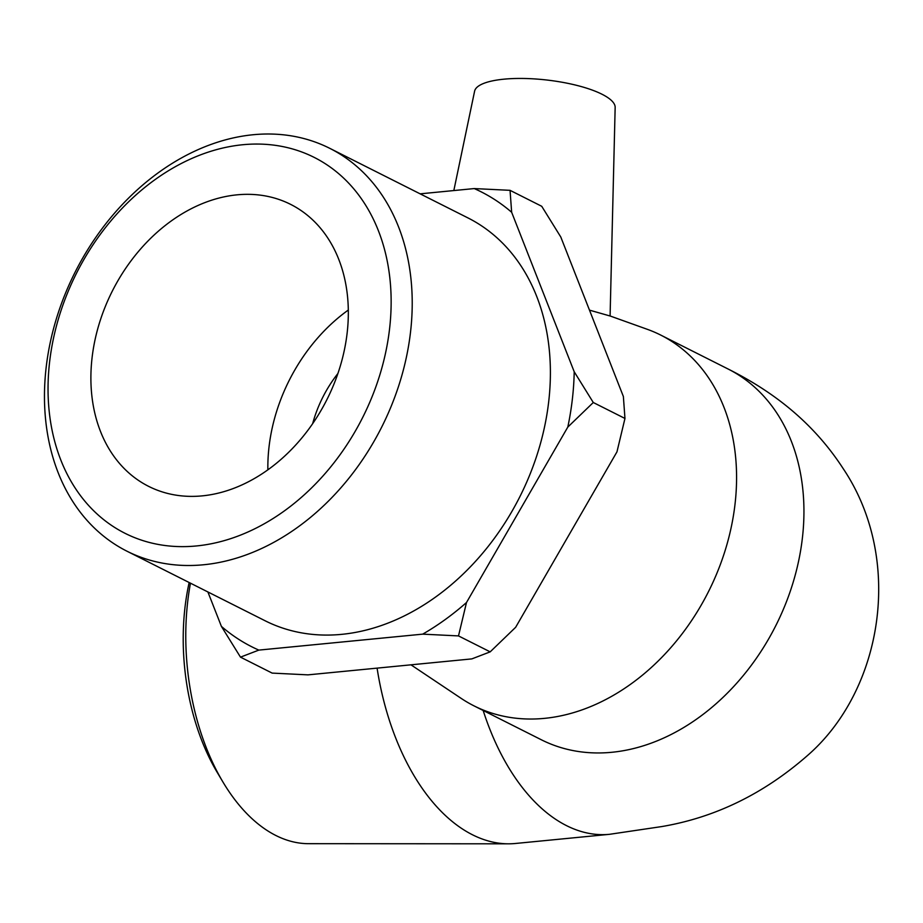 <?xml version="1.0" encoding="UTF-8"?>
<svg xmlns="http://www.w3.org/2000/svg" width="923" height="923" viewBox="0 0 923 923"><rect width="100%" height="100%" fill="white"/><g stroke="black" fill="none" stroke-linecap="round" stroke-linejoin="round"><path stroke-width="1.38" d="M511.654 212.278L510.05 190.334L541.732 206.291L560.803 237.038L623.371 396.509L624.963 418.454L616.968 451.843L515.657 627.282L490.182 651.857L458.5 635.912L466.496 602.523L567.807 427.084L593.281 402.509L574.21 371.761L511.654 212.278A254.748 194.003 116.7 0 0 474.237 188.569L420.138 193.842M593.281 402.509L624.963 418.454M490.182 651.857L471.838 658.895L307.97 674.863L272.158 673.098L240.488 657.141L258.821 650.104L422.688 634.147L458.5 635.912M207.894 591.955L221.405 626.394L240.488 657.141M510.05 190.334L474.237 188.569M258.821 650.104A254.748 194.003 116.7 0 1 221.405 626.394M466.496 602.523A254.748 194.003 116.7 0 1 422.688 634.147M574.21 371.761A254.748 194.003 116.7 0 1 567.807 427.084M329.776 148.338L467.961 217.92A225.512 171.736 116.7 0 1 519.914 496.586A225.512 171.736 116.7 0 1 265.109 620.764L126.924 551.181A225.512 171.736 -63.3 0 0 381.741 427.003A225.512 171.736 -63.3 0 0 329.776 148.338A225.512 171.736 -63.3 0 0 46.15 367.504A225.512 171.736 -63.3 0 0 126.924 551.181M189.157 582.517A171.724 100.284 84.4 0 0 217.09 772.182L222.87 781.896A188.015 109.802 -95.6 0 1 190.461 583.174M377.092 668.125A207.571 121.225 84.4 0 0 508.492 843.818L308.501 843.68A188.015 109.802 -95.6 0 1 222.87 781.896M508.492 843.818A207.571 121.225 84.4 0 0 515.426 843.484L609.445 834.323L661.837 826.558C715.152 817.501 763.633 793.872 807.302 755.695C882.861 690.254 904.298 559.442 843.068 468.446C810.579 418.35 767.486 388.768 728.062 368.992L660.695 335.061A207.571 158.075 116.7 0 1 708.529 591.551A207.571 158.075 116.7 0 1 473.984 705.853A207.571 158.075 116.7 0 1 461.2 698.399L410.966 664.825M610.091 315.978L647.092 329.234A207.571 158.075 116.7 0 1 660.695 335.061M453.828 190.565L474.607 91.169A70.759 19.891 -173.4 0 1 503.854 79.182A70.759 19.891 -173.4 0 1 577.175 85.481A70.759 19.891 -173.4 0 1 615.156 107.437L610.091 316.001L589.485 310.14M49.611 361.92A210.421 160.244 116.7 0 1 324.711 163.359A210.421 160.244 116.7 0 1 284.515 510.8A210.421 160.244 116.7 0 1 49.611 361.92M92.069 357.778A157.856 120.221 116.7 0 1 290.607 204.364A157.856 120.221 116.7 0 1 347.152 332.938A157.856 120.221 116.7 0 1 148.615 486.352A157.856 120.221 116.7 0 1 92.069 357.778M312.666 423.611A108.499 82.632 116.7 0 1 337.887 373.527M267.866 469.784A157.856 120.221 116.7 0 1 269.031 446.894A157.856 120.221 116.7 0 1 348.317 310.036M728.028 368.969A207.571 158.075 116.7 0 1 775.897 625.459A207.571 158.075 116.7 0 1 541.34 739.773L473.984 705.853M483.156 710.468A207.571 121.225 84.4 0 0 609.411 834.334"/></g></svg>
